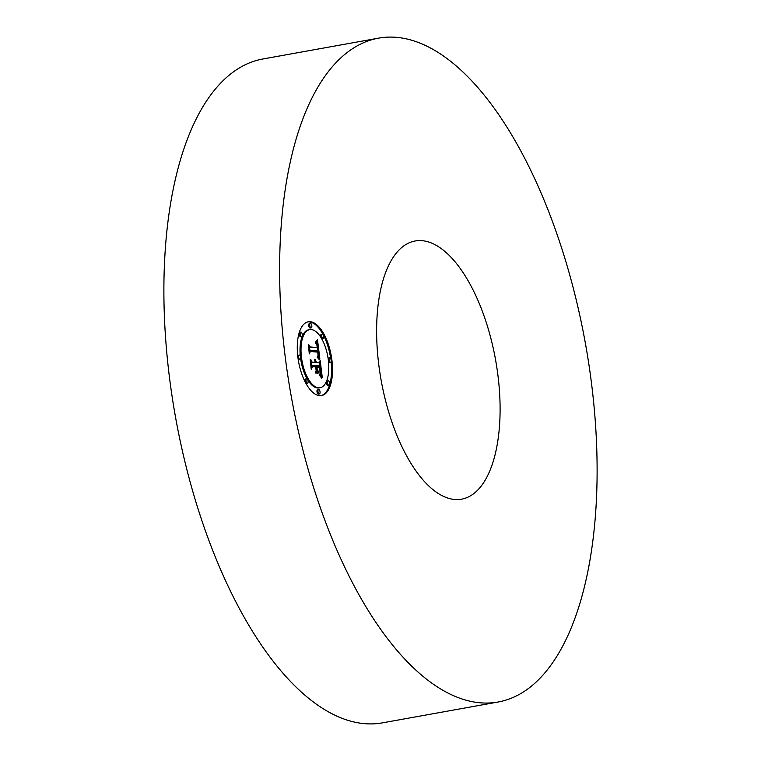 <?xml version="1.0" encoding="UTF-8"?>
<svg xmlns="http://www.w3.org/2000/svg" width="761" height="761" viewBox="0 0 761 761"><rect width="100%" height="100%" fill="white"/><g stroke="black" fill="none" stroke-linecap="round" stroke-linejoin="round"><path stroke-width="1.14" d="M498.17 702.003L382.45 722.855A337.275 149.432 -100.2 0 1 285.527 676.101A337.275 149.432 -100.2 0 1 164.328 314.55A337.275 149.432 -100.2 0 1 262.83 58.997L378.55 38.145A337.275 149.432 -100.2 0 1 475.473 84.899A337.275 149.432 -100.2 0 1 596.672 446.45A337.275 149.432 -100.2 0 1 498.17 702.003A337.275 149.432 -100.2 0 1 401.247 655.25A337.275 149.432 -100.2 0 1 280.048 293.698A337.275 149.432 -100.2 0 1 378.55 38.145M423.925 480.971A131.158 58.112 -100.2 0 1 376.79 340.376A131.158 58.112 -100.2 0 1 415.106 240.99A131.158 58.112 -100.2 0 1 452.795 259.178A131.158 58.112 -100.2 0 1 499.929 399.772A131.158 58.112 -100.2 0 1 461.623 499.159A131.158 58.112 -100.2 0 1 423.925 480.971M319.506 395.644A37.479 16.599 79.8 0 0 321.551 395.558A37.479 16.599 79.8 0 0 331.615 357.984A37.479 16.599 79.8 0 0 310.298 321.713A37.479 16.599 79.8 0 0 308.253 321.798A37.479 16.599 79.8 0 0 298.188 359.363A37.479 16.599 79.8 0 0 319.506 395.644M321.047 395.625A37.479 16.599 79.8 0 0 331.083 361.646M330.693 358.64A37.479 16.599 79.8 0 0 323.587 335.487M322.997 334.374A37.479 16.599 79.8 0 0 309.308 321.893A37.479 16.599 79.8 0 0 307.767 321.903M309.67 329.618A29.527 13.08 79.8 0 0 301.727 359.221A29.527 13.08 79.8 0 0 318.526 387.796A29.527 13.08 79.8 0 0 320.134 387.73A29.527 13.08 79.8 0 0 328.067 358.136A29.527 13.08 79.8 0 0 311.278 329.551A29.527 13.08 79.8 0 0 309.67 329.618L308.671 329.798A29.527 13.08 79.8 0 0 300.31 355.939M300.652 358.783A29.527 13.08 79.8 0 0 307.32 379.149M307.729 379.844A29.527 13.08 79.8 0 0 317.537 387.977A29.527 13.08 79.8 0 0 319.144 387.91L320.134 387.73M328.857 358.022A2.273 1.008 79.8 0 0 328.733 358.022A2.273 1.008 79.8 0 0 328.162 358.745M328.505 361.599A2.273 1.008 79.8 0 0 329.408 362.502A2.273 1.008 79.8 0 0 329.532 362.493A2.273 1.008 79.8 0 0 329.656 362.455M317.746 389.661A2.273 1.008 79.8 0 0 317.622 389.661A2.273 1.008 79.8 0 0 317.014 391.944A2.273 1.008 79.8 0 0 318.307 394.141A2.273 1.008 79.8 0 0 318.431 394.131A2.273 1.008 79.8 0 0 318.545 394.093M327.306 380.976A2.273 1.008 79.8 0 0 327.182 380.976A2.273 1.008 79.8 0 0 326.574 383.259A2.273 1.008 79.8 0 0 327.867 385.456A2.273 1.008 79.8 0 0 327.991 385.447A2.273 1.008 79.8 0 0 328.105 385.408M298.407 355.206A2.273 1.008 79.8 0 0 298.283 355.216A2.273 1.008 79.8 0 0 297.732 355.891M298.112 358.897A2.273 1.008 79.8 0 0 298.968 359.687A2.273 1.008 79.8 0 0 299.092 359.687A2.273 1.008 79.8 0 0 299.206 359.649M305.779 378.988A2.273 1.008 79.8 0 0 305.656 378.988A2.273 1.008 79.8 0 0 305.218 382.041M305.817 383.154A2.273 1.008 79.8 0 0 306.331 383.468A2.273 1.008 79.8 0 0 306.455 383.458A2.273 1.008 79.8 0 0 306.578 383.42M309.518 323.568A2.273 1.008 79.8 0 0 309.394 323.577A2.273 1.008 79.8 0 0 308.776 325.851A2.273 1.008 79.8 0 0 310.069 328.048A2.273 1.008 79.8 0 0 310.193 328.048A2.273 1.008 79.8 0 0 310.317 328.01M321.494 338.379A2.273 1.008 79.8 0 0 322.046 338.721A2.273 1.008 79.8 0 0 322.169 338.721A2.273 1.008 79.8 0 0 322.284 338.683M321.484 334.241A2.273 1.008 79.8 0 0 321.361 334.25A2.273 1.008 79.8 0 0 321.075 337.694M299.958 332.253A2.273 1.008 79.8 0 0 299.834 332.262A2.273 1.008 79.8 0 0 299.225 334.536A2.273 1.008 79.8 0 0 300.509 336.733A2.273 1.008 79.8 0 0 300.633 336.733A2.273 1.008 79.8 0 0 300.757 336.695M319.877 359.03L317.508 339.796L315.501 341.927L317.137 343.496L317.86 347.672L316.776 343.991L315.53 342.783L316.785 344.6L317.299 347.615L309.898 346.93L308.747 344.59L309.66 351.972L310.241 350.146L318.326 351.087L318.583 354.978L317.451 356.605L319.877 359.03M319.487 359.896L317.204 357.175L319.487 359.896M317.993 355.463L318.012 351.658L310.26 350.945L309.385 352.999L308.424 345.266L309.299 353.875L310.374 351.43L317.86 352.143L317.993 355.463M322.274 377.408L320.181 360.647L319.496 362.74L316.357 362.445L314.902 359.154L315.729 362.388L314.588 359.82L315.178 362.341L311.981 362.046L310.678 359.316L311.668 367.249L312.381 365.27L316.129 365.622L316.595 369.313L315.691 371.92L318.811 372.205L317.232 369.504L316.928 367.068L319.801 367.335L320.029 373.594L319.953 366.945L316.88 366.659L316.757 365.68L320.238 365.993L320.8 372.1L319.706 374.555L322.274 377.408M321.665 378.131L319.392 375.154L321.665 378.131M315.482 373.061L318.754 372.947L315.482 373.061M315.682 366.954L316.091 370.265L315.825 366.564L312.352 366.241L311.316 368.467L310.212 359.611L311.23 369.351L312.495 366.659L315.682 366.954M319.496 362.74L315.33 362.455M315.729 362.388L314.379 362.483M315.178 362.341L311.04 362.226M317.651 372.1L316.386 369.922M318.983 367.259L316.291 366.878M321.056 375.81L320.685 372.861M319.829 365.955L319.43 362.75M316.357 362.445L315.358 362.626M316.272 361.97L315.701 362.065M316.167 361.523L315.644 361.618M316.053 361.104L315.558 361.199M315.377 362.36L314.388 362.531M311.981 362.046L311.04 362.207M312.381 365.27L311.449 365.442M317.232 369.504L316.481 369.637M316.928 367.068L316.329 367.173M319.953 366.945L318.964 367.125M316.88 366.659L316.272 366.773M316.757 365.68L316.148 365.784M318.811 357.813L318.488 355.32M317.936 351.04L317.518 347.729M316.909 343.002L316.624 340.785M317.86 347.672L316.662 347.739M317.299 347.615L309.061 347.13M316.138 343.125L315.625 343.221M315.996 343.03L315.406 343.135M309.898 346.93L309.052 347.083M310.241 350.146L309.451 350.288M317.746 373.27L315.501 372.919M318.754 372.947L317.765 373.128M317.052 352.067L310.146 351.202M318.012 351.658L317.023 351.839M314.854 366.878L312.229 366.507M315.825 366.564L314.835 366.745M329.846 357.841A2.273 1.008 79.8 0 0 329.722 357.841A2.273 1.008 79.8 0 0 329.113 360.124A2.273 1.008 79.8 0 0 330.407 362.322A2.273 1.008 79.8 0 0 330.531 362.312A2.273 1.008 79.8 0 0 331.14 360.039A2.273 1.008 79.8 0 0 329.846 357.841M318.735 389.48A2.273 1.008 79.8 0 0 318.612 389.48A2.273 1.008 79.8 0 0 318.003 391.763A2.273 1.008 79.8 0 0 319.297 393.96A2.273 1.008 79.8 0 0 319.42 393.951A2.273 1.008 79.8 0 0 320.029 391.677A2.273 1.008 79.8 0 0 318.735 389.48M328.295 380.795A2.273 1.008 79.8 0 0 328.172 380.804A2.273 1.008 79.8 0 0 327.563 383.078A2.273 1.008 79.8 0 0 328.857 385.275A2.273 1.008 79.8 0 0 328.98 385.266A2.273 1.008 79.8 0 0 329.589 382.992A2.273 1.008 79.8 0 0 328.295 380.795M299.396 355.026A2.273 1.008 79.8 0 0 299.273 355.035A2.273 1.008 79.8 0 0 298.664 357.309A2.273 1.008 79.8 0 0 299.958 359.506A2.273 1.008 79.8 0 0 300.081 359.506A2.273 1.008 79.8 0 0 300.69 357.232A2.273 1.008 79.8 0 0 299.396 355.026M306.769 378.807A2.273 1.008 79.8 0 0 306.645 378.816A2.273 1.008 79.8 0 0 306.036 381.09A2.273 1.008 79.8 0 0 307.33 383.287A2.273 1.008 79.8 0 0 307.454 383.287A2.273 1.008 79.8 0 0 308.062 381.004A2.273 1.008 79.8 0 0 306.769 378.807M311.068 327.867A2.273 1.008 79.8 0 0 311.192 327.867A2.273 1.008 79.8 0 0 311.801 325.594A2.273 1.008 79.8 0 0 310.507 323.387A2.273 1.008 79.8 0 0 310.383 323.396A2.273 1.008 79.8 0 0 309.775 325.67A2.273 1.008 79.8 0 0 311.068 327.867M323.035 338.54A2.273 1.008 79.8 0 0 323.159 338.54A2.273 1.008 79.8 0 0 323.767 336.257A2.273 1.008 79.8 0 0 322.474 334.06A2.273 1.008 79.8 0 0 322.35 334.069A2.273 1.008 79.8 0 0 321.741 336.343A2.273 1.008 79.8 0 0 323.035 338.54M301.508 336.552A2.273 1.008 79.8 0 0 301.632 336.552A2.273 1.008 79.8 0 0 302.241 334.279A2.273 1.008 79.8 0 0 300.947 332.072A2.273 1.008 79.8 0 0 300.823 332.081A2.273 1.008 79.8 0 0 300.215 334.355A2.273 1.008 79.8 0 0 301.508 336.552M329.722 357.841L328.733 358.022M330.531 362.312L329.532 362.493M318.612 389.48L317.622 389.661M319.42 393.951L318.431 394.131M328.172 380.804L327.182 380.976M328.98 385.266L327.991 385.447M299.273 355.035L298.283 355.216M300.081 359.506L299.092 359.687M306.645 378.816L305.656 378.988M307.454 383.287L306.455 383.458M311.192 327.867L310.193 328.048M310.383 323.396L309.394 323.577M323.159 338.54L322.169 338.721M322.35 334.069L321.361 334.25M301.632 336.552L300.633 336.733M300.823 332.081L299.834 332.262"/></g></svg>
